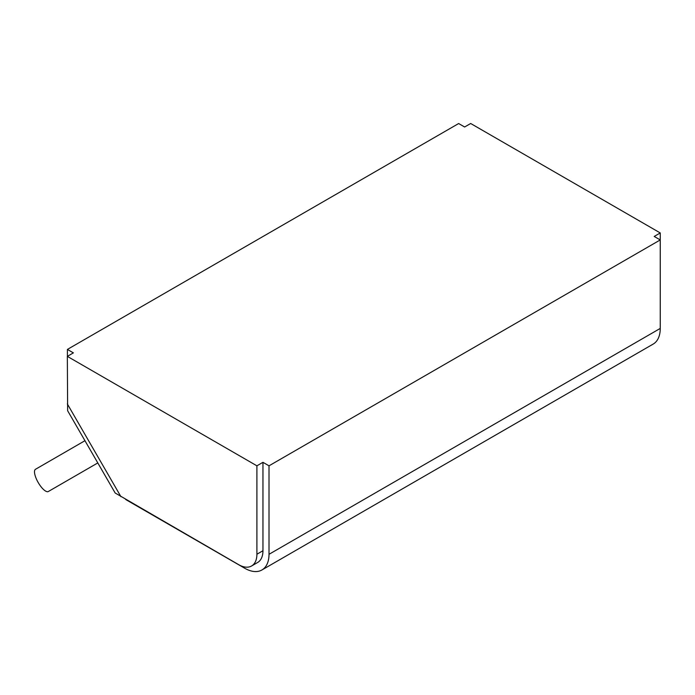 <?xml version="1.0" encoding="UTF-8"?>
<svg xmlns="http://www.w3.org/2000/svg" width="695" height="695" viewBox="0 0 695 695"><rect width="100%" height="100%" fill="white"/><g stroke="black" fill="none" stroke-linecap="round" stroke-linejoin="round"><path stroke-width="1.04" d="M84.955 440.7L35.488 469.29A12.831 4.283 60 0 0 34.75 470.228A12.831 4.283 60 0 0 39.076 483.981A12.831 4.283 60 0 0 48.337 491.513L97.795 462.931M67.406 349.42L458.648 123.536L464.625 126.994L470.68 123.502L660.25 232.947L654.203 236.439L660.25 239.931L269.008 465.815L262.953 462.323L256.907 465.815L67.337 356.37L73.383 352.878L67.406 349.42L67.406 356.327M269.008 465.815L269.008 554.306A34.229 19.764 60 0 1 261.919 569.978L653.161 344.094A34.229 19.764 -120 0 0 660.25 328.422L660.25 232.947M67.337 356.37L67.641 410.736L115.179 493.016L238.759 564.714A25.672 14.821 60 0 0 251.59 565.982A25.672 14.821 60 0 0 256.907 554.236L256.907 465.815M262.953 462.323L262.953 550.735A25.672 14.821 60 0 1 257.637 562.49L251.59 565.982M125.578 499.366A17.114 9.878 0 0 0 126.768 500.139L244.805 568.284A34.229 19.764 60 0 0 261.919 569.978M67.337 403.925L120.93 496.682M262.953 550.735L256.907 554.236M269.008 554.306L660.25 328.422"/></g></svg>
